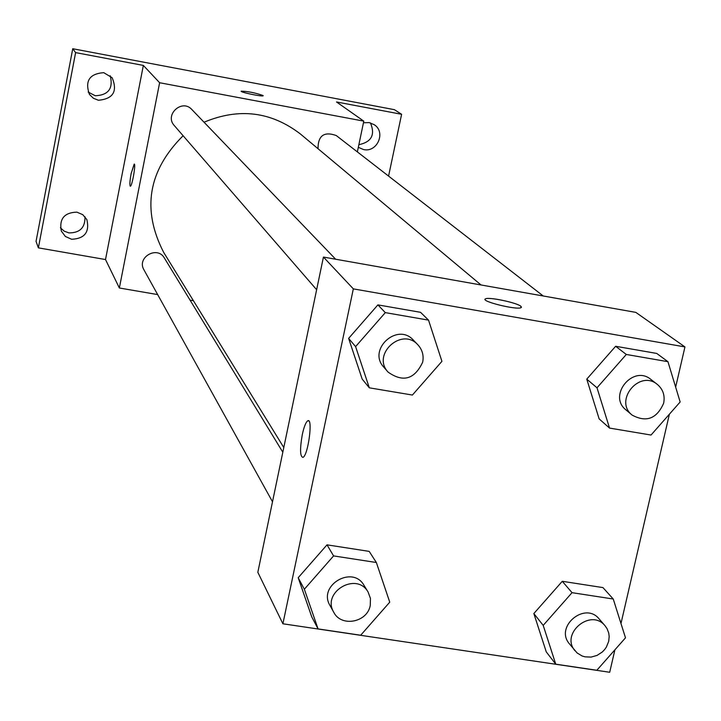 <?xml version="1.0" encoding="UTF-8"?>
<svg xmlns="http://www.w3.org/2000/svg" width="721" height="721" viewBox="0 0 721 721"><rect width="100%" height="100%" fill="white"/><g stroke="black" fill="none" stroke-linecap="round" stroke-linejoin="round"><path stroke-width="1.08" d="M60.402 227.791L64.151 231.126L68.883 232.892C79.896 232.973 85.267 227.584 84.979 216.733M358.869 144.687C371.54 142.028 375.398 134.764 370.45 122.894M88.133 92.054L95.271 95.749C108.429 95.145 113.413 88.476 110.223 75.741M157.665 294.583L119.362 287.994L105.509 259.542L38.375 247.862L36.05 241.364L72.749 48.731L394.405 109.673L401.615 114.288L388.574 176.086M38.375 247.862L75.615 52.606L72.749 48.731M75.615 52.606L143.353 65.422L159.62 82.735L363.79 121.137L336.518 101.967L401.615 114.288M241.202 91.17L241.202 91.188C247.97 91.351 255.252 92.793 263.048 95.523L263.147 95.758C262.696 96.974 239.687 92.171 241.202 91.17C247.97 91.342 255.252 92.784 263.048 95.514L263.165 95.713M363.447 122.768L369.197 122.597L374.271 124.724C386.177 132.159 377.245 152.807 363.555 149.553L358.319 147.327M193.426 300.729L190.074 300.152M76.886 212.136L82.798 214.696L86.871 219.608C89.746 232.099 84.681 238.651 71.658 239.273L65.422 236.488L61.321 231.099C59.068 218.887 64.25 212.569 76.886 212.136M103.752 72.668L112.116 77.688C117.784 91.342 113.224 98.867 98.435 100.264L93.36 98.236L89.449 94.433C84.708 80.995 89.476 73.74 103.752 72.668M105.509 259.542L143.353 65.422M481.033 284.966L300.459 134.025C271.123 111.539 238.984 107.6 204.034 122.219M183.107 135.737C148.102 170.652 141.622 209.532 163.658 252.368L283.795 447.534M119.362 287.994L159.62 82.735M363.79 121.137L357.364 151.897M282.821 452.22L164.37 258.019C157.331 245.329 136.404 257.442 143.957 269.852L272.502 501.771M543.237 295.98L336.256 135.539C324.08 131.222 317.997 135.611 318.024 148.706M335.653 259.227L191.84 109.52C182.08 98.489 164.19 114.837 174.284 125.553L316.636 289.716M130.294 186.216C129.546 185.126 129.834 180.881 131.168 173.482L134.187 164.091C136.134 163.288 132.114 186.487 130.348 186.216C129.519 185.378 129.789 181.133 131.159 173.482L134.25 164.091M614.896 649.828L609.705 672.269L282.893 623.782L257.83 572.303L323.432 257.064L635.805 312.373L684.95 346.918L675.649 387.114M282.893 623.782L353.335 288.878L323.432 257.064M353.335 288.878L684.95 346.918M485.467 298.864L485.458 298.882C488.36 296.673 517.137 302.73 520.904 306.344L521.067 307.642C517.029 310.318 479.825 301.126 485.467 298.864C488.369 296.655 517.146 302.712 520.904 306.326L521.463 307.236M318.06 628.91L311.742 616.87L298.197 577.719L327.01 544.842L369.197 551.385L327.01 544.842L298.197 577.719L304.352 589.246L333.58 555.909L376.353 562.506L389.746 602.161L360.689 635.237L318.06 628.91L304.352 589.246M609.533 428.085L599.151 418.901L586.759 379.147L615.635 346.278L656.732 353.434L615.635 346.278L586.759 379.147L597.006 387.79L626.306 354.462L667.943 361.69L680.155 401.976L651.036 435.042L609.533 428.085L597.006 387.79M669.385 414.205L620.979 623.512M369.314 387.826L362.167 379.048L348.622 338.392L377.894 304.884L420.532 312.31L377.894 304.884L348.622 338.392L355.597 346.612L385.302 312.626L428.535 320.133L441.928 361.338L412.403 395.045L369.314 387.826L355.597 346.612M555.747 664.176L546.257 651.865L533.846 613.553L562.281 581.297L602.954 587.597L562.281 581.297L533.846 613.553L543.201 625.377L572.041 592.671L613.247 599.025L625.495 637.824L596.835 670.269L555.747 664.176L543.201 625.377M302.315 434.511C304.046 426.679 305.866 422.109 307.768 420.794C313.184 417.297 308.173 455.537 302.964 457.384C300.017 456.645 299.801 449.021 302.315 434.511M605.054 625.774L599.151 618.951C585.064 601.143 554.413 626.729 569.401 643.799L577.088 652.947L582.135 655.993L585.01 656.84L591.094 657.092L597.087 655.398L602.368 651.937L604.558 649.657L606.379 647.079L608.704 641.33L609.182 636.535L608.722 633.011L607.046 628.64L605.054 625.774C590.86 607.839 559.965 633.642 575.061 650.829M572.041 592.671L562.281 581.297M613.247 599.025L602.954 587.597M546.257 651.865L533.846 613.553M368.089 592.031L364.015 585.353C352.668 564.831 317.718 585.389 329.948 605.415L333.751 612.264C341.213 627.45 367.422 622.475 370.261 605.379L370.45 598.439L368.089 592.031C356.661 571.356 321.431 592.094 333.751 612.264M333.58 555.909L327.01 544.842M376.353 562.506L369.197 551.385M311.742 616.87L298.197 577.719M657.3 384.392L650.883 379.426C633.092 364.375 607.524 395.703 625.972 409.907L632.173 415.125C646.358 422.722 656.849 418.739 663.662 403.174C665.122 395.487 663.005 389.223 657.3 384.392C639.374 369.242 613.589 400.813 632.173 415.125M626.306 354.462L615.635 346.278M667.943 361.69L656.732 353.434M599.151 418.901L586.759 379.147M417.919 344.854L413.367 340.123C397.442 322.071 367.241 349.622 383.761 367.124L388.069 372.09C403.075 382.689 414.62 379.372 422.686 362.14C423.93 355.498 422.344 349.739 417.919 344.854C401.867 326.667 371.414 354.453 388.069 372.09M385.302 312.626L377.894 304.884M428.535 320.133L420.532 312.31M362.167 379.048L348.622 338.392M308.831 420.965L307.768 420.794"/></g></svg>
